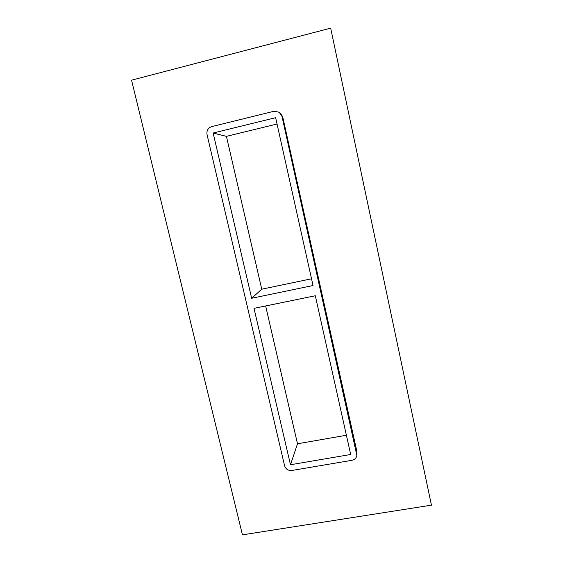 <?xml version="1.0" encoding="UTF-8"?>
<svg xmlns="http://www.w3.org/2000/svg" width="563" height="563" viewBox="0 0 563 563"><rect width="100%" height="100%" fill="white"/><g stroke="black" fill="none" stroke-linecap="round" stroke-linejoin="round"><path stroke-width="0.84" d="M261.76 289.192L251.661 298.27L313.035 285.525L275.638 117.695L213.138 133.023L226.425 136.359L261.76 289.192L311.529 278.784M290.48 464.749L350.679 454.489L315.315 295.758L254.012 308.348L290.48 464.749L297.496 443.785L346.393 435.248M251.661 298.27L213.138 133.023M265.637 305.962L297.496 443.785M330.671 28.15L431.448 505.159L242.449 534.85L131.552 80.178L330.671 28.15L431.448 505.159M356.843 455.298L356.935 451.639L282.654 116.576L279.656 112.368L274.188 111.207L211.646 126.633C208.029 127.942 206.487 130.567 207.029 134.522L284.589 465.756C285.758 469.162 288.165 470.738 291.81 470.485L351.981 460.302C354.76 459.675 356.379 458.008 356.843 455.298L281.929 116.154L278.903 111.917M277.045 124.015L226.425 136.359M281.929 116.154L282.654 116.576M356.738 453.461L356.935 451.639"/></g></svg>
